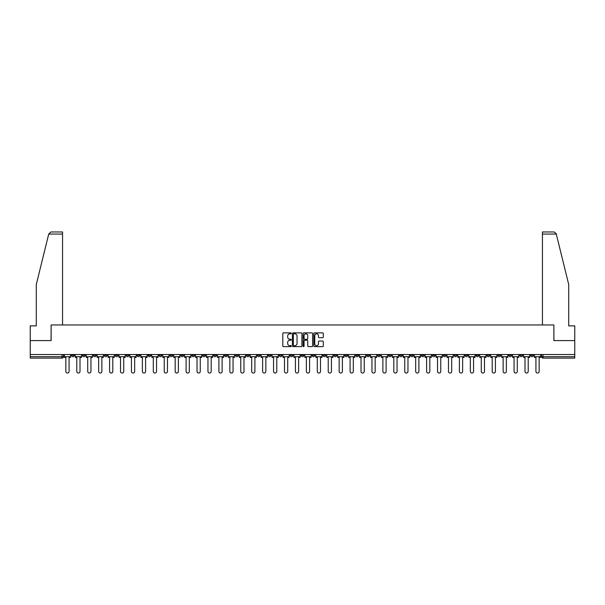<?xml version="1.0" encoding="UTF-8"?>
<svg xmlns="http://www.w3.org/2000/svg" width="605" height="605" viewBox="0 0 605 605"><rect width="100%" height="100%" fill="white"/><g stroke="black" fill="none" stroke-linecap="round" stroke-linejoin="round"><path stroke-width="0.91" d="M291.285 333.347A0.484 0.484 0 0 0 290.808 332.871L283.495 332.871A0.688 0.688 0 0 0 282.807 333.552L282.807 345.939A0.688 0.688 0 0 0 283.495 346.627L290.808 346.627A0.484 0.484 0 0 0 291.285 346.143A0.484 0.484 0 0 0 290.808 345.659L289.863 345.659A2.201 2.201 0 0 1 287.662 343.459L287.662 342.43A2.201 2.201 0 0 1 289.863 340.229L290.808 340.229A0.484 0.484 0 0 0 291.285 339.745A0.484 0.484 0 0 0 290.808 339.261L289.863 339.261A2.201 2.201 0 0 1 287.662 337.061L287.662 336.032A2.201 2.201 0 0 1 289.863 333.831L290.808 333.831A0.484 0.484 0 0 0 291.285 333.347M508.805 354.53L508.805 355.301L511.611 355.301A1.399 1.399 0 0 1 510.212 356.708A1.399 1.399 0 0 1 508.805 355.301L508.805 354.53M465.079 355.301L465.079 354.53L465.079 355.301A1.399 1.399 0 0 0 466.478 356.708A1.399 1.399 0 0 1 465.079 355.301L467.884 355.301A1.399 1.399 0 0 1 466.478 356.708M366.69 355.301L366.69 354.53L366.69 355.301A1.399 1.399 0 0 0 368.09 356.708A1.399 1.399 0 0 1 366.69 355.301L369.496 355.301A1.399 1.399 0 0 1 368.09 356.708M344.827 354.53L344.827 355.301L347.633 355.301A1.399 1.399 0 0 1 346.226 356.708A1.399 1.399 0 0 1 344.827 355.301L344.827 354.53M333.892 355.301L333.892 354.53L333.892 355.301A1.399 1.399 0 0 0 335.299 356.708A1.399 1.399 0 0 1 333.892 355.301L336.698 355.301A1.399 1.399 0 0 1 335.299 356.708A1.399 1.399 0 0 0 336.698 355.301A1.399 1.399 0 0 1 335.299 356.708M322.964 355.301L322.964 354.53L322.964 355.301A1.399 1.399 0 0 0 324.363 356.708A1.399 1.399 0 0 1 322.964 355.301L325.762 355.301A1.399 1.399 0 0 1 324.363 356.708A1.399 1.399 0 0 0 325.762 355.301A1.399 1.399 0 0 1 324.363 356.708M290.166 355.301L290.166 354.53L290.166 355.301A1.399 1.399 0 0 0 291.565 356.708A1.399 1.399 0 0 1 290.166 355.301L292.971 355.301A1.399 1.399 0 0 1 291.565 356.708M279.238 354.53L279.238 355.301L282.036 355.301A1.399 1.399 0 0 1 280.637 356.708A1.399 1.399 0 0 1 279.238 355.301L279.238 354.53M268.302 354.53L268.302 355.301L271.108 355.301A1.399 1.399 0 0 1 269.701 356.708A1.399 1.399 0 0 1 268.302 355.301L268.302 354.53M257.367 354.53L257.367 355.301L260.173 355.301A1.399 1.399 0 0 1 258.774 356.708A1.399 1.399 0 0 1 257.367 355.301L257.367 354.53M246.439 355.301L246.439 354.53L246.439 355.301A1.399 1.399 0 0 0 247.838 356.708A1.399 1.399 0 0 1 246.439 355.301L249.245 355.301A1.399 1.399 0 0 1 247.838 356.708M224.576 354.53L224.576 355.301L227.374 355.301A1.399 1.399 0 0 1 225.975 356.708A1.399 1.399 0 0 1 224.576 355.301L224.576 354.53M213.641 355.301L213.641 354.53L213.641 355.301A1.399 1.399 0 0 0 215.047 356.708A1.399 1.399 0 0 1 213.641 355.301L216.446 355.301A1.399 1.399 0 0 1 215.047 356.708M93.389 354.53L93.389 355.301L96.195 355.301A1.399 1.399 0 0 1 94.788 356.708A1.399 1.399 0 0 1 93.389 355.301L93.389 354.53M322.601 337.719A0.688 0.688 0 0 0 323.289 337.03L323.289 333.552A0.688 0.688 0 0 0 322.601 332.871L314.487 332.871A0.688 0.688 0 0 0 313.798 333.552L313.798 345.939A0.688 0.688 0 0 0 314.487 346.627L322.601 346.627A0.688 0.688 0 0 0 323.289 345.939L323.289 341.742A0.688 0.688 0 0 0 322.601 341.054L319.13 341.054A0.688 0.688 0 0 0 318.442 341.742L318.442 343.821A1.838 1.838 0 0 1 316.604 345.659A1.838 1.838 0 0 1 314.759 343.821L314.759 335.669A1.838 1.838 0 0 1 316.604 333.831A1.838 1.838 0 0 1 318.442 335.669L318.442 337.03A0.688 0.688 0 0 0 319.13 337.719L322.601 337.719M48.725 234.067L50.888 231.965L62.557 231.965L62.557 234.067L48.725 234.067L36.277 284.524L36.277 325.868L30.25 325.868L30.25 340.585L51.13 340.585L51.13 324.961L553.87 324.961L553.87 340.585L574.75 340.585L574.75 354.53L30.25 354.53L30.25 356.708L63.396 356.708L63.396 354.53L63.396 356.708A1.399 1.399 0 0 1 61.997 358.107L30.25 358.107L30.25 356.708M30.25 340.585L30.25 354.53M301.895 333.552A0.688 0.688 0 0 0 301.207 332.871L293.092 332.871A0.688 0.688 0 0 0 292.404 333.552L292.404 345.939A0.688 0.688 0 0 0 293.092 346.627L301.207 346.627A0.688 0.688 0 0 0 301.895 345.939L301.895 333.552M303.793 332.871L311.908 332.871A0.688 0.688 0 0 1 312.596 333.552L312.596 345.939A0.688 0.688 0 0 1 311.908 346.627L308.429 346.627A0.688 0.688 0 0 1 307.748 345.939L307.748 340.918A0.688 0.688 0 0 0 307.06 340.229L304.754 340.229A0.688 0.688 0 0 0 304.065 340.918L304.065 346.143A0.484 0.484 0 0 1 303.581 346.627A0.484 0.484 0 0 1 303.105 346.143L303.105 333.552A0.688 0.688 0 0 1 303.793 332.871M541.604 354.53L541.604 356.708L574.75 356.708L574.75 358.107L543.003 358.107A1.399 1.399 0 0 1 541.604 356.708M574.75 354.53L574.75 356.708M533.474 354.53L533.474 355.301A1.399 1.399 0 0 1 532.075 356.708A1.399 1.399 0 0 1 530.668 355.301L533.474 355.301M530.668 354.53L530.668 355.301M522.546 354.53L522.546 355.301A1.399 1.399 0 0 1 521.139 356.708A1.399 1.399 0 0 1 519.74 355.301L522.546 355.301M519.74 354.53L519.74 355.301M511.611 354.53L511.611 355.301A1.399 1.399 0 0 1 510.212 356.708A1.399 1.399 0 0 0 511.611 355.301M500.675 354.53L500.675 355.301A1.399 1.399 0 0 1 499.276 356.708A1.399 1.399 0 0 1 497.877 355.301L500.675 355.301M497.877 354.53L497.877 355.301M489.748 354.53L489.748 355.301A1.399 1.399 0 0 1 488.348 356.708A1.399 1.399 0 0 1 486.942 355.301A1.399 1.399 0 0 0 488.348 356.708M486.942 354.53L486.942 355.301L489.748 355.301M478.812 354.53L478.812 355.301A1.399 1.399 0 0 1 477.413 356.708A1.399 1.399 0 0 1 476.014 355.301A1.399 1.399 0 0 0 477.413 356.708M476.014 354.53L476.014 355.301L478.812 355.301M467.884 354.53L467.884 355.301M456.949 354.53L456.949 355.301A1.399 1.399 0 0 1 455.55 356.708A1.399 1.399 0 0 1 454.151 355.301A1.399 1.399 0 0 0 455.55 356.708M454.151 354.53L454.151 355.301L456.949 355.301M446.021 354.53L446.021 355.301A1.399 1.399 0 0 1 444.614 356.708A1.399 1.399 0 0 1 443.215 355.301L446.021 355.301M443.215 354.53L443.215 355.301M435.086 354.53L435.086 355.301A1.399 1.399 0 0 1 433.687 356.708A1.399 1.399 0 0 1 432.28 355.301A1.399 1.399 0 0 0 433.687 356.708M432.28 354.53L432.28 355.301L435.086 355.301M424.15 354.53L424.15 355.301A1.399 1.399 0 0 1 422.751 356.708A1.399 1.399 0 0 1 421.352 355.301L424.15 355.301M421.352 354.53L421.352 355.301M413.223 354.53L413.223 355.301A1.399 1.399 0 0 1 411.823 356.708A1.399 1.399 0 0 1 410.417 355.301L413.223 355.301A1.399 1.399 0 0 1 411.823 356.708A1.399 1.399 0 0 0 413.223 355.301M410.417 354.53L410.417 355.301M402.287 354.53L402.287 355.301A1.399 1.399 0 0 1 400.888 356.708A1.399 1.399 0 0 1 399.489 355.301A1.399 1.399 0 0 0 400.888 356.708M399.489 354.53L399.489 355.301L402.287 355.301M391.359 354.53L391.359 355.301A1.399 1.399 0 0 1 389.953 356.708A1.399 1.399 0 0 1 388.554 355.301L391.359 355.301M388.554 354.53L388.554 355.301M380.424 354.53L380.424 355.301A1.399 1.399 0 0 1 379.025 356.708A1.399 1.399 0 0 1 377.626 355.301A1.399 1.399 0 0 0 379.025 356.708M377.626 354.53L377.626 355.301L380.424 355.301M369.496 354.53L369.496 355.301M358.561 354.53L358.561 355.301A1.399 1.399 0 0 1 357.162 356.708A1.399 1.399 0 0 1 355.755 355.301L358.561 355.301A1.399 1.399 0 0 1 357.162 356.708A1.399 1.399 0 0 0 358.561 355.301L358.561 354.53M355.755 354.53L355.755 355.301M347.633 354.53L347.633 355.301A1.399 1.399 0 0 1 346.226 356.708A1.399 1.399 0 0 0 347.633 355.301L347.633 354.53M336.698 354.53L336.698 355.301L336.698 354.53M325.762 354.53L325.762 355.301M314.834 354.53L314.834 355.301A1.399 1.399 0 0 1 313.435 356.708A1.399 1.399 0 0 1 312.029 355.301L314.834 355.301A1.399 1.399 0 0 1 313.435 356.708A1.399 1.399 0 0 0 314.834 355.301M312.029 354.53L312.029 355.301M303.899 354.53L303.899 355.301A1.399 1.399 0 0 1 302.5 356.708A1.399 1.399 0 0 1 301.101 355.301A1.399 1.399 0 0 0 302.5 356.708A1.399 1.399 0 0 0 303.899 355.301A1.399 1.399 0 0 1 302.5 356.708M301.101 354.53L301.101 355.301L303.899 355.301M292.971 354.53L292.971 355.301L292.971 354.53M282.036 354.53L282.036 355.301L282.036 354.53M271.108 354.53L271.108 355.301A1.399 1.399 0 0 1 269.701 356.708A1.399 1.399 0 0 0 271.108 355.301L271.108 354.53M260.173 354.53L260.173 355.301L260.173 354.53M249.245 354.53L249.245 355.301L249.245 354.53M238.309 354.53L238.309 355.301A1.399 1.399 0 0 1 236.91 356.708A1.399 1.399 0 0 1 235.504 355.301A1.399 1.399 0 0 0 236.91 356.708A1.399 1.399 0 0 0 238.309 355.301A1.399 1.399 0 0 1 236.91 356.708M235.504 354.53L235.504 355.301L238.309 355.301M227.374 354.53L227.374 355.301A1.399 1.399 0 0 1 225.975 356.708A1.399 1.399 0 0 0 227.374 355.301L227.374 354.53M216.446 354.53L216.446 355.301M205.511 354.53L205.511 355.301A1.399 1.399 0 0 1 204.112 356.708A1.399 1.399 0 0 1 202.713 355.301L205.511 355.301M202.713 354.53L202.713 355.301M194.583 354.53L194.583 355.301A1.399 1.399 0 0 1 193.177 356.708A1.399 1.399 0 0 1 191.777 355.301L194.583 355.301M191.777 354.53L191.777 355.301M183.648 354.53L183.648 355.301A1.399 1.399 0 0 1 182.249 356.708A1.399 1.399 0 0 1 180.85 355.301L183.648 355.301M180.85 354.53L180.85 355.301M172.72 354.53L172.72 355.301A1.399 1.399 0 0 1 171.313 356.708A1.399 1.399 0 0 1 169.914 355.301L172.72 355.301L172.72 354.53M169.914 354.53L169.914 355.301M161.785 354.53L161.785 355.301A1.399 1.399 0 0 1 160.386 356.708A1.399 1.399 0 0 1 158.979 355.301L161.785 355.301M158.979 354.53L158.979 355.301M150.849 354.53L150.849 355.301A1.399 1.399 0 0 1 149.45 356.708A1.399 1.399 0 0 1 148.051 355.301L150.849 355.301M148.051 354.53L148.051 355.301M139.921 354.53L139.921 355.301A1.399 1.399 0 0 1 138.522 356.708A1.399 1.399 0 0 1 137.116 355.301L139.921 355.301M137.116 354.53L137.116 355.301M128.986 354.53L128.986 355.301A1.399 1.399 0 0 1 127.587 356.708A1.399 1.399 0 0 1 126.188 355.301L128.986 355.301M126.188 354.53L126.188 355.301M118.058 354.53L118.058 355.301A1.399 1.399 0 0 1 116.652 356.708A1.399 1.399 0 0 1 115.252 355.301A1.399 1.399 0 0 0 116.652 356.708M115.252 354.53L115.252 355.301L118.058 355.301M107.123 354.53L107.123 355.301A1.399 1.399 0 0 1 105.724 356.708A1.399 1.399 0 0 1 104.325 355.301L107.123 355.301M104.325 354.53L104.325 355.301M96.195 354.53L96.195 355.301A1.399 1.399 0 0 1 94.788 356.708A1.399 1.399 0 0 0 96.195 355.301M85.26 354.53L85.26 355.301A1.399 1.399 0 0 1 83.861 356.708A1.399 1.399 0 0 1 82.454 355.301A1.399 1.399 0 0 0 83.861 356.708A1.399 1.399 0 0 0 85.26 355.301A1.399 1.399 0 0 1 83.861 356.708M82.454 354.53L82.454 355.301L85.26 355.301M74.332 354.53L74.332 355.301A1.399 1.399 0 0 1 72.925 356.708A1.399 1.399 0 0 1 71.526 355.301L74.332 355.301L74.332 354.53M71.526 354.53L71.526 355.301M61.997 358.107A1.399 1.399 0 0 0 63.396 356.708A1.399 1.399 0 0 1 61.997 358.107L61.997 354.53M293.849 333.831A0.484 0.484 0 0 0 293.372 334.315L293.372 345.183A0.484 0.484 0 0 0 293.849 345.659L294.847 345.659A2.201 2.201 0 0 0 297.047 343.459L297.047 336.032A2.201 2.201 0 0 0 294.847 333.831L293.849 333.831M307.748 335.707A1.838 1.838 0 0 0 305.903 333.862A1.838 1.838 0 0 0 304.065 335.707L304.065 338.573A0.688 0.688 0 0 0 304.754 339.261L307.06 339.261A0.688 0.688 0 0 0 307.748 338.573L307.748 335.707M64.342 356.708L64.342 357.404L65.847 357.404L65.847 371.425A1.611 1.611 0 0 0 67.457 373.035A1.611 1.611 0 0 0 69.076 371.425L69.076 357.404L70.581 357.404L70.581 356.708L64.342 356.708L64.342 354.53M70.581 356.708L70.581 354.53M62.557 324.961L62.557 234.067M51.062 340.585L51.13 324.961M574.75 340.585L574.75 325.868L568.723 325.868L568.723 284.524L556.154 233.568L554.112 231.965L542.443 231.965L542.443 324.961M553.938 340.585L553.87 324.961M75.277 356.708L75.277 357.404L76.782 357.404L76.782 371.425A1.611 1.611 0 0 0 78.393 373.035A1.611 1.611 0 0 0 80.004 371.425L80.004 357.404L81.509 357.404L81.509 356.708L75.277 356.708L75.277 354.53M81.509 356.708L81.509 354.53M86.205 356.708L86.205 357.404L87.71 357.404L87.71 371.425A1.611 1.611 0 0 0 89.328 373.035A1.611 1.611 0 0 0 90.939 371.425L90.939 357.404L92.444 357.404L92.444 356.708L86.205 356.708L86.205 354.53M92.444 356.708L92.444 354.53M97.14 356.708L97.14 357.404L98.645 357.404L98.645 371.425A1.611 1.611 0 0 0 100.256 373.035A1.611 1.611 0 0 0 101.867 371.425L101.867 357.404L103.372 357.404L103.372 356.708L97.14 356.708L97.14 354.53M103.372 356.708L103.372 354.53M108.068 356.708L108.068 357.404L109.581 357.404L109.581 371.425A1.611 1.611 0 0 0 111.191 373.035A1.611 1.611 0 0 0 112.802 371.425L112.802 357.404L114.307 357.404L114.307 356.708L108.068 356.708L108.068 354.53M114.307 356.708L114.307 354.53M119.004 356.708L119.004 357.404L120.508 357.404L120.508 371.425A1.611 1.611 0 0 0 122.119 373.035A1.611 1.611 0 0 0 123.73 371.425L123.73 357.404L125.243 357.404L125.243 356.708L119.004 356.708L119.004 354.53M125.243 356.708L125.243 354.53M129.931 356.708L129.931 357.404L131.444 357.404L131.444 371.425A1.611 1.611 0 0 0 133.055 373.035A1.611 1.611 0 0 0 134.665 371.425L134.665 357.404L136.17 357.404L136.17 356.708L129.931 356.708L129.931 354.53M136.17 356.708L136.17 354.53M140.867 356.708L140.867 357.404L142.372 357.404L142.372 371.425A1.611 1.611 0 0 0 143.982 373.035A1.611 1.611 0 0 0 145.601 371.425L145.601 357.404L147.106 357.404L147.106 356.708L140.867 356.708L140.867 354.53M147.106 356.708L147.106 354.53M151.802 356.708L151.802 357.404L153.307 357.404L153.307 371.425A1.611 1.611 0 0 0 154.918 373.035A1.611 1.611 0 0 0 156.529 371.425L156.529 357.404L158.034 357.404L158.034 356.708L151.802 356.708L151.802 354.53M158.034 356.708L158.034 354.53M162.73 356.708L162.73 357.404L164.235 357.404L164.235 371.425A1.611 1.611 0 0 0 165.853 373.035A1.611 1.611 0 0 0 167.464 371.425L167.464 357.404L168.969 357.404L168.969 356.708L162.73 356.708L162.73 354.53M168.969 356.708L168.969 354.53M173.665 356.708L173.665 357.404L175.17 357.404L175.17 371.425A1.611 1.611 0 0 0 176.781 373.035A1.611 1.611 0 0 0 178.392 371.425L178.392 357.404L179.897 357.404L179.897 356.708L173.665 356.708L173.665 354.53M179.897 356.708L179.897 354.53M184.593 356.708L184.593 357.404L186.098 357.404L186.098 371.425A1.611 1.611 0 0 0 187.716 373.035A1.611 1.611 0 0 0 189.327 371.425L189.327 357.404L190.832 357.404L190.832 356.708L184.593 356.708L184.593 354.53M190.832 356.708L190.832 354.53M195.528 356.708L195.528 357.404L197.033 357.404L197.033 371.425A1.611 1.611 0 0 0 198.644 373.035A1.611 1.611 0 0 0 200.255 371.425L200.255 357.404L201.768 357.404L201.768 356.708L195.528 356.708L195.528 354.53M201.768 356.708L201.768 354.53M206.456 356.708L206.456 357.404L207.969 357.404L207.969 371.425A1.611 1.611 0 0 0 209.58 373.035A1.611 1.611 0 0 0 211.19 371.425L211.19 357.404L212.695 357.404L212.695 356.708L206.456 356.708L206.456 354.53M212.695 356.708L212.695 354.53M217.392 356.708L217.392 357.404L218.897 357.404L218.897 371.425A1.611 1.611 0 0 0 220.507 373.035A1.611 1.611 0 0 0 222.118 371.425L222.118 357.404L223.631 357.404L223.631 356.708L217.392 356.708L217.392 354.53M223.631 356.708L223.631 354.53M228.327 356.708L228.327 357.404L229.832 357.404L229.832 371.425A1.611 1.611 0 0 0 231.443 373.035A1.611 1.611 0 0 0 233.054 371.425L233.054 357.404L234.559 357.404L234.559 356.708L228.327 356.708L228.327 354.53M234.559 356.708L234.559 354.53M239.255 356.708L239.255 357.404L240.76 357.404L240.76 371.425A1.611 1.611 0 0 0 242.371 373.035A1.611 1.611 0 0 0 243.989 371.425L243.989 357.404L245.494 357.404L245.494 356.708L239.255 356.708L239.255 354.53M245.494 356.708L245.494 354.53M250.19 356.708L250.19 357.404L251.695 357.404L251.695 371.425A1.611 1.611 0 0 0 253.306 373.035A1.611 1.611 0 0 0 254.917 371.425L254.917 357.404L256.422 357.404L256.422 356.708L250.19 356.708L250.19 354.53M256.422 356.708L256.422 354.53M261.118 356.708L261.118 357.404L262.623 357.404L262.623 371.425A1.611 1.611 0 0 0 264.241 373.035A1.611 1.611 0 0 0 265.852 371.425L265.852 357.404L267.357 357.404L267.357 356.708L261.118 356.708L261.118 354.53M267.357 356.708L267.357 354.53M272.053 356.708L272.053 357.404L273.558 357.404L273.558 371.425A1.611 1.611 0 0 0 275.169 373.035A1.611 1.611 0 0 0 276.78 371.425L276.78 357.404L278.285 357.404L278.285 356.708L272.053 356.708L272.053 354.53M278.285 356.708L278.285 354.53M282.981 356.708L282.981 357.404L284.494 357.404L284.494 371.425A1.611 1.611 0 0 0 286.104 373.035A1.611 1.611 0 0 0 287.715 371.425L287.715 357.404L289.22 357.404L289.22 356.708L282.981 356.708L282.981 354.53M289.22 356.708L289.22 354.53M293.917 356.708L293.917 357.404L295.421 357.404L295.421 371.425A1.611 1.611 0 0 0 297.032 373.035A1.611 1.611 0 0 0 298.643 371.425L298.643 357.404L300.156 357.404L300.156 356.708L293.917 356.708L293.917 354.53M300.156 356.708L300.156 354.53M304.844 356.708L304.844 357.404L306.357 357.404L306.357 371.425A1.611 1.611 0 0 0 307.968 373.035A1.611 1.611 0 0 0 309.579 371.425L309.579 357.404L311.083 357.404L311.083 356.708L304.844 356.708L304.844 354.53M311.083 356.708L311.083 354.53M315.78 356.708L315.78 357.404L317.285 357.404L317.285 371.425A1.611 1.611 0 0 0 318.895 373.035A1.611 1.611 0 0 0 320.506 371.425L320.506 357.404L322.019 357.404L322.019 356.708L315.78 356.708L315.78 354.53M322.019 356.708L322.019 354.53M326.715 356.708L326.715 357.404L328.22 357.404L328.22 371.425A1.611 1.611 0 0 0 329.831 373.035A1.611 1.611 0 0 0 331.442 371.425L331.442 357.404L332.947 357.404L332.947 356.708L326.715 356.708L326.715 354.53M332.947 356.708L332.947 354.53M337.643 356.708L337.643 357.404L339.148 357.404L339.148 371.425A1.611 1.611 0 0 0 340.759 373.035A1.611 1.611 0 0 0 342.377 371.425L342.377 357.404L343.882 357.404L343.882 356.708L337.643 356.708L337.643 354.53M343.882 356.708L343.882 354.53M348.578 356.708L348.578 357.404L350.083 357.404L350.083 371.425A1.611 1.611 0 0 0 351.694 373.035A1.611 1.611 0 0 0 353.305 371.425L353.305 357.404L354.81 357.404L354.81 356.708L348.578 356.708L348.578 354.53M354.81 356.708L354.81 354.53M359.506 356.708L359.506 357.404L361.011 357.404L361.011 371.425A1.611 1.611 0 0 0 362.629 373.035A1.611 1.611 0 0 0 364.24 371.425L364.24 357.404L365.745 357.404L365.745 356.708L359.506 356.708L359.506 354.53M365.745 356.708L365.745 354.53M370.441 356.708L370.441 357.404L371.946 357.404L371.946 371.425A1.611 1.611 0 0 0 373.557 373.035A1.611 1.611 0 0 0 375.168 371.425L375.168 357.404L376.673 357.404L376.673 356.708L370.441 356.708L370.441 354.53M376.673 356.708L376.673 354.53M381.369 356.708L381.369 357.404L382.882 357.404L382.882 371.425A1.611 1.611 0 0 0 384.493 373.035A1.611 1.611 0 0 0 386.103 371.425L386.103 357.404L387.608 357.404L387.608 356.708L381.369 356.708L381.369 354.53M387.608 356.708L387.608 354.53M392.305 356.708L392.305 357.404L393.81 357.404L393.81 371.425A1.611 1.611 0 0 0 395.42 373.035A1.611 1.611 0 0 0 397.031 371.425L397.031 357.404L398.544 357.404L398.544 356.708L392.305 356.708L392.305 354.53M398.544 356.708L398.544 354.53M403.233 356.708L403.233 357.404L404.745 357.404L404.745 371.425A1.611 1.611 0 0 0 406.356 373.035A1.611 1.611 0 0 0 407.967 371.425L407.967 357.404L409.472 357.404L409.472 356.708L403.233 356.708L403.233 354.53M409.472 356.708L409.472 354.53M414.168 356.708L414.168 357.404L415.673 357.404L415.673 371.425A1.611 1.611 0 0 0 417.284 373.035A1.611 1.611 0 0 0 418.902 371.425L418.902 357.404L420.407 357.404L420.407 356.708L414.168 356.708L414.168 354.53M420.407 356.708L420.407 354.53M425.103 356.708L425.103 357.404L426.608 357.404L426.608 371.425A1.611 1.611 0 0 0 428.219 373.035A1.611 1.611 0 0 0 429.83 371.425L429.83 357.404L431.335 357.404L431.335 356.708L425.103 356.708L425.103 354.53M431.335 356.708L431.335 354.53M436.031 356.708L436.031 357.404L437.536 357.404L437.536 371.425A1.611 1.611 0 0 0 439.147 373.035A1.611 1.611 0 0 0 440.765 371.425L440.765 357.404L442.27 357.404L442.27 356.708L436.031 356.708L436.031 354.53M442.27 356.708L442.27 354.53M446.966 356.708L446.966 357.404L448.471 357.404L448.471 371.425A1.611 1.611 0 0 0 450.082 373.035A1.611 1.611 0 0 0 451.693 371.425L451.693 357.404L453.198 357.404L453.198 356.708L446.966 356.708L446.966 354.53M453.198 356.708L453.198 354.53M457.894 356.708L457.894 357.404L459.399 357.404L459.399 371.425A1.611 1.611 0 0 0 461.018 373.035A1.611 1.611 0 0 0 462.628 371.425L462.628 357.404L464.133 357.404L464.133 356.708L457.894 356.708L457.894 354.53M464.133 356.708L464.133 354.53M468.83 356.708L468.83 357.404L470.335 357.404L470.335 371.425A1.611 1.611 0 0 0 471.945 373.035A1.611 1.611 0 0 0 473.556 371.425L473.556 357.404L475.069 357.404L475.069 356.708L468.83 356.708L468.83 354.53M475.069 356.708L475.069 354.53M479.757 356.708L479.757 357.404L481.27 357.404L481.27 371.425A1.611 1.611 0 0 0 482.881 373.035A1.611 1.611 0 0 0 484.492 371.425L484.492 357.404L485.996 357.404L485.996 356.708L479.757 356.708L479.757 354.53M485.996 356.708L485.996 354.53M490.693 356.708L490.693 357.404L492.198 357.404L492.198 371.425A1.611 1.611 0 0 0 493.809 373.035A1.611 1.611 0 0 0 495.419 371.425L495.419 357.404L496.932 357.404L496.932 356.708L490.693 356.708L490.693 354.53M496.932 356.708L496.932 354.53M501.628 356.708L501.628 357.404L503.133 357.404L503.133 371.425A1.611 1.611 0 0 0 504.744 373.035A1.611 1.611 0 0 0 506.355 371.425L506.355 357.404L507.86 357.404L507.86 356.708L501.628 356.708L501.628 354.53M507.86 356.708L507.86 354.53M512.556 356.708L512.556 357.404L514.061 357.404L514.061 371.425A1.611 1.611 0 0 0 515.672 373.035A1.611 1.611 0 0 0 517.29 371.425L517.29 357.404L518.795 357.404L518.795 356.708L512.556 356.708L512.556 354.53M518.795 356.708L518.795 354.53M523.491 356.708L523.491 357.404L524.996 357.404L524.996 371.425A1.611 1.611 0 0 0 526.607 373.035A1.611 1.611 0 0 0 528.218 371.425L528.218 357.404L529.723 357.404L529.723 356.708L523.491 356.708L523.491 354.53M529.723 356.708L529.723 354.53M534.419 356.708L534.419 357.404L535.924 357.404L535.924 371.425A1.611 1.611 0 0 0 537.542 373.035A1.611 1.611 0 0 0 539.153 371.425L539.153 357.404L540.658 357.404L540.658 356.708L534.419 356.708L534.419 354.53M540.658 356.708L540.658 354.53M543.003 354.53L543.003 358.107M556.275 234.067L542.443 234.067"/></g></svg>
